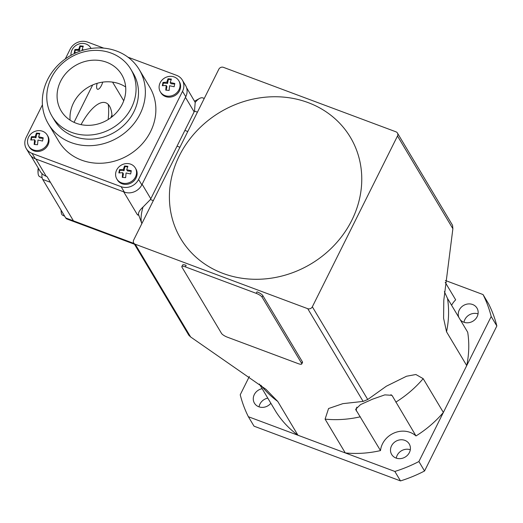 <?xml version="1.0" encoding="UTF-8"?>
<svg xmlns="http://www.w3.org/2000/svg" width="523" height="523" viewBox="0 0 523 523"><rect width="100%" height="100%" fill="white"/><g stroke="black" fill="none" stroke-linecap="round" stroke-linejoin="round"><path stroke-width="0.78" d="M445.204 282.309L455.67 299.829A21.175 18.952 149.1 0 0 451.597 305.269M390.936 394.682A21.175 18.952 149.1 0 1 392.361 395.957L391.91 395.323L384.83 394.872L372.494 399.199L360.543 404.586L355.627 409.313L380.502 450.591A105.868 94.748 149.1 0 1 345.278 452.925L325.09 419.132L328.568 408.528L342.879 403.645L363.125 401.409L367.728 399.513L386.366 386.196L406.541 376.233L415.877 374.507L423.179 378.652L443.367 412.444L466.725 365.597L446.537 331.798L443.589 318.213L443.798 300.261L452.879 228.721L452.539 225.282L397.441 133.045A3.53 3.158 149.1 0 1 397.493 136L312.342 306.792A3.53 3.158 149.1 0 1 307.74 308.688L135.228 244.228A3.53 3.158 149.1 0 1 133.725 242.992A3.53 3.158 149.1 0 1 133.672 240.031L218.823 69.239A3.53 3.158 149.1 0 1 223.426 67.343L395.931 131.803A3.53 3.158 149.1 0 1 397.441 133.045M259.356 384L275.752 411.451A105.868 94.748 149.1 0 0 297.953 435.241L345.278 452.925M133.725 242.992L188.823 335.23L190.614 336.949L265.985 389.341L277.765 401.448L297.953 435.241M223.007 273.411A98.814 88.433 149.1 0 1 179.33 155.789A98.814 88.433 149.1 0 1 308.158 102.619A98.814 88.433 149.1 0 1 351.835 220.248A98.814 88.433 149.1 0 1 223.007 273.411A98.814 88.433 149.1 0 1 179.33 155.789A98.814 88.433 149.1 0 1 308.158 102.619A98.814 88.433 149.1 0 1 351.835 220.248A98.814 88.433 149.1 0 1 223.007 273.411M444.36 291.671L447.518 298.443L467.706 332.236A105.868 94.748 149.1 0 1 466.725 365.597M392.361 395.957L415.994 435.947A105.868 94.748 149.1 0 0 443.367 412.444M380.502 450.591A21.175 18.952 149.1 0 1 394.388 432.874A21.175 18.952 149.1 0 1 415.994 435.947M404.867 440.366A10.231 9.159 149.1 0 1 409.241 443.962A10.231 9.159 149.1 0 1 407.613 455.095A10.231 9.159 149.1 0 1 396.048 458.056A10.231 9.159 149.1 0 1 391.668 454.461A10.231 9.159 149.1 0 1 393.296 443.327A10.231 9.159 149.1 0 1 404.867 440.366M458.782 317.298A10.231 9.159 149.1 0 1 461.606 306.903A10.231 9.159 149.1 0 1 472.602 304.504A10.231 9.159 149.1 0 1 476.983 308.099A10.231 9.159 149.1 0 1 475.355 319.233A10.231 9.159 149.1 0 1 463.783 322.194A10.231 9.159 149.1 0 1 460.253 319.769M270.862 403.266A10.231 9.159 149.1 0 1 258.82 406.776A10.231 9.159 149.1 0 1 254.44 403.181A10.231 9.159 149.1 0 1 262.147 388.681M267.802 398.14A10.231 9.159 -30.9 0 0 259.035 406.855M478.042 313.885A10.231 9.159 -30.9 0 0 464.006 322.273M445.387 280.491L483.049 294.56A132.339 118.433 149.1 0 1 491.195 316.513L496.85 325.973L424.545 470.994A132.339 118.433 149.1 0 1 400.507 480.912L254.028 426.18L248.373 416.72A132.339 118.433 149.1 0 1 240.227 394.767L249.353 376.455M483.049 294.56L488.698 304.026A132.339 118.433 149.1 0 1 496.85 325.973M491.195 316.513L418.897 461.528A132.339 118.433 149.1 0 1 394.852 471.452L400.507 480.912M394.852 471.452L248.373 416.72M418.897 461.528L424.545 470.994M410.3 449.747A10.231 9.159 -30.9 0 0 396.264 458.135M262.056 297.103A5.295 1.373 -153.5 0 0 256.224 293.351L185.371 266.874A5.295 1.373 -153.5 0 0 181.847 266.54A5.295 1.373 -153.5 0 0 181.965 267.175L221.53 333.419A5.295 1.373 -153.5 0 0 227.361 337.172L298.215 363.642A5.295 1.373 -153.5 0 0 301.738 363.982A5.295 1.373 -153.5 0 0 301.627 363.341L262.056 297.103L262.814 295.58A5.295 1.373 -153.5 0 0 256.983 291.827L256.224 293.351M301.738 363.982L302.503 362.452A5.295 1.373 -153.5 0 0 302.386 361.818L262.814 295.58M181.847 266.54L182.605 265.017A5.295 1.373 -153.5 0 1 186.136 265.351L185.371 266.874M204.264 98.442L202.924 97.938A21.175 7.682 110.5 0 0 199.538 98.455A21.175 7.682 110.5 0 0 195.203 102.403L186.58 87.707M195.203 102.403L194.497 111.092A14.114 12.63 -30.9 0 1 194.138 111.863L150.801 198.786A14.114 12.63 -30.9 0 1 150.402 199.538L153.317 200.629M194.138 111.863L185.456 97.33L142.125 184.253L150.801 198.786M194.497 111.092L197.413 112.184M123.729 100.795L112.569 82.118L123.729 100.795M92.669 84.942L74.031 122.336M138.817 215.339L137.444 214.829L123.716 191.849L35.924 159.044L46.22 176.277L46.992 176.565L73.436 220.837L50.424 182.311L42.723 179.435A14.114 5.119 -69.5 0 1 42.01 173.629M46.22 176.277A14.114 12.63 149.1 0 1 40.186 171.315L31.06 156.044M102.698 82.124A6.707 2.432 -69.5 0 1 101.41 85.537A6.707 2.432 -69.5 0 1 97.422 89.204A6.707 2.432 -69.5 0 1 97.2 83.307M81.039 124.637A46.05 16.71 -69.5 0 1 112.092 116.747M134.47 244.241L66.872 218.98A14.114 5.119 -69.5 0 1 65.735 217.96L73.436 220.837A14.114 5.119 -69.5 0 0 74.573 221.863A14.114 5.119 -69.5 0 1 73.436 220.837L134.006 243.47M137.444 214.829L138.575 214.646C138.131 212.691 139.615 210.161 143.034 207.043L150.402 199.538M143.034 207.043A21.175 7.682 110.5 0 0 141.792 223.439A21.175 7.682 110.5 0 0 141.857 223.615M116.655 51.058A52.934 47.371 -30.9 0 0 56.824 66.382A52.934 47.371 -30.9 0 0 48.397 123.951A52.934 47.371 -30.9 0 0 71.036 142.55A52.934 47.371 -30.9 0 0 130.868 127.226A52.934 47.371 -30.9 0 0 139.288 69.657A52.934 47.371 -30.9 0 0 116.655 51.058M48.397 123.951L58.896 141.524A52.934 47.371 -30.9 0 0 81.536 160.123A52.934 47.371 -30.9 0 0 141.367 144.799A52.934 47.371 -30.9 0 0 149.787 87.23L139.288 69.657M52.038 116.276L54.457 120.329A45.874 41.056 -30.9 0 0 74.076 136.451A45.874 41.056 -30.9 0 0 125.932 123.173A45.874 41.056 -30.9 0 0 133.228 73.279L130.809 69.226A45.874 41.056 -30.9 0 0 111.19 53.104A45.874 41.056 -30.9 0 0 59.334 66.382A45.874 41.056 -30.9 0 0 52.038 116.276A45.874 41.056 -30.9 0 0 71.651 132.397A45.874 41.056 -30.9 0 0 123.506 119.12A45.874 41.056 -30.9 0 0 130.809 69.226M125.664 86.968A35.289 31.583 -30.9 0 0 119.545 83.883A35.289 31.583 -30.9 0 0 85.046 89.322A35.289 31.583 -30.9 0 0 70.102 120.159M76.214 123.245A35.289 31.583 -30.9 0 0 116.106 113.033A35.289 31.583 -30.9 0 0 121.715 74.652A35.289 31.583 -30.9 0 0 106.627 62.25A35.289 31.583 -30.9 0 0 66.741 72.468A35.289 31.583 -30.9 0 0 61.126 110.843A35.289 31.583 -30.9 0 0 76.214 123.245M127.952 57.17L176.604 75.351A13.408 12.003 149.1 0 1 182.337 80.065L185.567 85.471A13.408 12.003 149.1 0 1 185.763 96.722L141.818 184.861A13.408 12.003 149.1 0 1 124.337 192.078L35.309 158.809A13.408 12.003 149.1 0 1 29.576 154.102L26.346 148.689A13.408 12.003 149.1 0 1 26.15 137.438L42.428 104.796M182.337 80.065A13.408 12.003 149.1 0 1 182.534 91.316L138.588 179.454A13.408 12.003 149.1 0 1 121.107 186.672L32.08 153.402A13.408 12.003 149.1 0 1 26.346 148.689M65.29 58.936L70.095 49.299A13.408 12.003 149.1 0 1 87.576 42.088L103.763 48.136M77.463 50.332A6.707 6.001 149.1 0 1 78.738 49.293L79.908 45.854L83.281 46.148L82.104 49.58L84.059 49.933M108.241 104.417A54.699 19.848 -69.5 0 1 108.163 119.525M65.735 217.96L42.723 179.435M110.896 117.675A12.349 4.478 -69.5 0 1 111.974 115.008M64.695 216.221L62.655 215.234A11.866 4.308 -69.5 0 1 61.23 212.397A11.866 4.308 -69.5 0 1 61.198 212.057A11.866 4.308 -69.5 0 1 61.178 210.331M42.128 177.813L39.565 176.571A11.866 4.308 -69.5 0 1 38.133 173.734A11.866 4.308 -69.5 0 1 38.101 173.394A11.866 4.308 -69.5 0 1 38.506 168.511M76.593 52.542L74.24 52.784L74.887 49.535L78.731 49.286L79.457 50.509L75.24 50.136L74.73 52.705M91.048 48.469A10.761 9.63 -30.9 0 0 90.701 47.828A10.761 9.63 -30.9 0 0 79.888 43.71A10.761 9.63 -30.9 0 0 71.174 52.437A10.761 9.63 -30.9 0 0 71.036 55.275M83.046 46.691L80.267 46.449L79.457 50.509M80.267 46.449L79.908 45.854M75.24 50.136L74.887 49.535M82.569 50.365L82.104 49.58M43.206 137.804L42.559 141.047L37.97 140.053L37.538 144.734L34.158 144.44L34.596 139.759L30.752 140.007L31.4 136.764L35.244 136.51L36.42 133.077L39.794 133.372L38.617 136.81L43.206 137.804M48.266 141.478A10.761 9.63 -30.9 0 0 47.214 135.052A10.761 9.63 -30.9 0 0 36.401 130.933A10.761 9.63 -30.9 0 0 27.686 139.667A10.761 9.63 -30.9 0 0 28.732 146.094A10.761 9.63 -30.9 0 0 39.552 150.212A10.761 9.63 -30.9 0 0 48.266 141.478M28.732 146.094L29.308 147.048A10.761 9.63 -30.9 0 0 40.121 151.167A10.761 9.63 -30.9 0 0 48.835 142.439A10.761 9.63 -30.9 0 0 47.789 136.013L47.214 135.052M43.069 138.36L39.343 138.026L38.617 136.81M39.558 133.921L36.78 133.672L36.42 133.077M36.78 133.672L35.969 137.732L35.244 136.51M35.969 137.732L31.753 137.359L31.4 136.764M31.753 137.359L31.243 139.929M34.446 140.896L35.322 140.975L34.636 144.453M35.322 140.975L34.596 139.759M174.8 83.497L174.152 86.746L169.563 85.752L169.125 90.433L165.752 90.133L166.19 85.452L162.339 85.707L162.986 82.457L166.83 82.209L168.014 78.77L171.387 79.071L170.204 82.503L174.8 83.497M179.853 87.178A10.761 9.63 -30.9 0 0 178.807 80.751A10.761 9.63 -30.9 0 0 167.988 76.633A10.761 9.63 -30.9 0 0 159.273 85.36A10.761 9.63 -30.9 0 0 160.326 91.787A10.761 9.63 -30.9 0 0 171.139 95.905A10.761 9.63 -30.9 0 0 179.853 87.178M160.326 91.787L160.894 92.748A10.761 9.63 -30.9 0 0 171.714 96.866A10.761 9.63 -30.9 0 0 180.428 88.132A10.761 9.63 -30.9 0 0 179.376 81.706L178.807 80.751M174.662 84.053L170.936 83.726L170.204 82.503M171.152 79.614L168.367 79.372L168.014 78.77M168.367 79.372L167.563 83.425L166.83 82.209M167.563 83.425L163.346 83.052L162.986 82.457M163.346 83.052L162.83 85.628M166.19 85.452L166.915 86.674L166.222 90.146M131.306 170.727L130.665 173.969L126.076 172.976L125.638 177.657L122.264 177.356L122.696 172.675L118.852 172.93L119.499 169.681L123.343 169.432L124.526 165.994L127.9 166.294L126.716 169.727L131.306 170.727M136.366 174.401A10.761 9.63 -30.9 0 0 135.32 167.975A10.761 9.63 -30.9 0 0 124.5 163.856A10.761 9.63 -30.9 0 0 115.786 172.583A10.761 9.63 -30.9 0 0 116.838 179.016A10.761 9.63 -30.9 0 0 127.651 183.128A10.761 9.63 -30.9 0 0 136.366 174.401M116.838 179.016L117.407 179.971A10.761 9.63 -30.9 0 0 128.227 184.089A10.761 9.63 -30.9 0 0 136.941 175.362A10.761 9.63 -30.9 0 0 135.888 168.929L135.32 167.975M127.664 166.837L124.879 166.595L124.075 170.648L119.852 170.276L119.499 169.681M124.075 170.648L123.343 169.432M124.879 166.595L124.526 165.994M131.168 171.276L127.449 170.949L126.716 169.727M119.852 170.276L119.342 172.851M122.696 172.675L123.428 173.898L122.735 177.375M360.321 416.798A105.868 94.748 149.1 0 1 325.09 419.132M277.765 401.448A105.868 94.748 149.1 0 1 260.879 385.196M447.518 298.443A105.868 94.748 149.1 0 1 446.537 331.798M397.493 136L452.879 228.721M135.228 244.228L190.614 336.949M307.74 308.688L363.125 401.409M312.342 306.792L367.728 399.513M423.179 378.652A105.868 94.748 149.1 0 1 395.806 402.148M356.209 410.875A21.175 18.952 149.1 0 1 356.823 407.136M302.386 361.818L301.627 363.341M187.777 131.508L184.887 130.423M177.036 146.165L179.932 147.244M35.309 158.809L32.08 153.402M124.337 192.078L121.107 186.672M141.818 184.861L138.588 179.454M185.763 96.722L182.534 91.316M194.621 101.168L199.538 98.455M138.464 214.371L141.792 223.439M61.08 210.174A21.175 21.175 0 0 0 61.23 212.397M38.225 168.04A21.175 21.175 0 0 0 38.133 173.734M91.08 48.462L90.701 47.828"/></g></svg>
